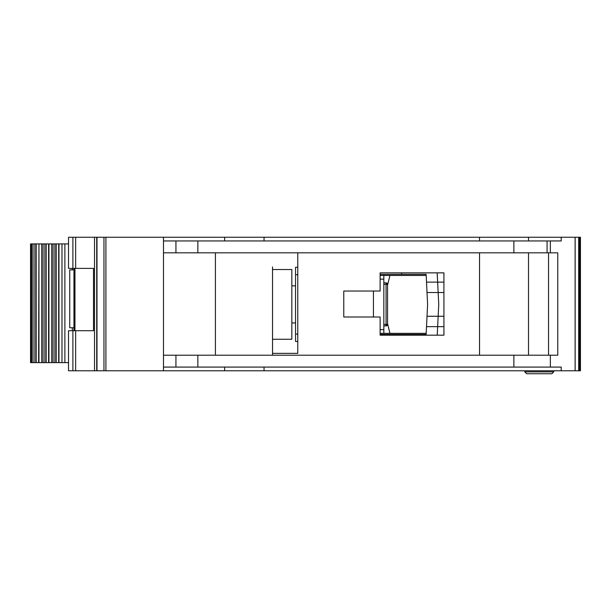 <?xml version="1.0" encoding="UTF-8"?>
<svg xmlns="http://www.w3.org/2000/svg" width="611" height="611" viewBox="0 0 611 611"><rect width="100%" height="100%" fill="white"/><g stroke="black" fill="none" stroke-linecap="round" stroke-linejoin="round"><path stroke-width="0.92" d="M53.058 243.919L64.881 243.919L64.881 362.629L53.058 362.629L53.058 243.919L48.674 243.919M73.954 327.756L69.738 327.756L69.738 269.886L73.954 269.886M72.342 269.886L72.342 268.405M72.342 330.727L72.342 327.756M64.881 362.629L68.516 362.629M68.516 243.919L64.881 243.919M31.413 243.919L30.55 243.919L30.55 362.629L33.055 362.629L33.055 243.919L31.413 243.919L31.413 362.629M33.055 243.919L38.684 243.919M38.959 243.919L38.615 362.629L43.068 362.629L43.068 243.919L38.959 243.919L38.959 362.629M43.068 243.919L48.605 243.919L48.605 362.629L53.058 362.629M58.687 362.629L58.687 243.919M48.674 362.629L43.068 362.629M38.684 362.629L33.055 362.629M401.641 335.179L401.641 334.438L380.126 334.438L380.126 333.323L426.18 333.323M426.18 275.454L380.118 275.454L380.118 274.339L401.641 274.339L401.641 272.857M401.641 334.438L426.127 334.438L426.509 326.648L437.652 326.648L437.232 335.179L443.93 335.179L443.922 272.857L380.118 272.857L380.118 291.035L343.764 291.035L343.772 317.002L380.126 317.002L380.126 335.179L437.232 335.179M437.155 272.857L443.922 272.857L437.155 272.857L437.652 282.129L426.509 282.129L426.127 274.339L416.481 274.339M426.325 278.417L426.127 274.339L401.641 274.339M416.481 334.438L426.127 334.438L426.325 330.352M437.468 330.352L437.239 334.981M438.721 304.935L438.163 316.261L427.02 316.261L427.608 304.385L427.02 292.516L438.163 292.516L438.721 303.835A11.128 11.128 0 0 1 438.721 304.935M443.93 326.648L426.509 326.648L427.02 316.261M443.93 292.516L438.163 292.516L437.652 282.129L426.509 282.129L427.02 292.516M437.239 273.789L437.468 278.417M437.652 282.129L443.922 282.129M437.652 326.648L438.163 316.261L443.93 316.261M383.83 284.352L386.06 284.352L386.06 282.87A1.482 1.482 0 0 1 387.542 284.352L387.542 324.418L386.06 324.418L386.06 284.352L387.107 284.352A1.482 1.046 -90 0 0 386.06 282.87L383.83 282.87M383.83 325.9L386.06 325.9A1.482 1.482 0 0 0 387.107 325.472A1.482 1.482 -135 0 0 387.542 324.418M386.06 325.9L386.06 324.418L387.107 325.472M297.771 274.713L295.541 274.713L295.541 341.48L297.771 341.48M295.541 274.713L295.541 267.29L297.771 267.29M383.83 275.454L383.83 333.323M380.126 329.612L383.83 329.612M383.83 279.158L380.118 279.158M295.541 334.064L297.771 334.064M387.542 285.108L389.948 275.454M387.542 323.67L389.948 333.323M291.837 269.52L291.837 339.258L272.544 339.258L272.544 341.114L272.544 266.923L272.544 269.52L291.837 269.52M580.45 237.244L580.45 370.793L580.45 237.244L580.45 370.793L580.45 237.244L580.45 267.664L580.45 237.244L575.142 237.244L575.142 370.793L68.516 370.793L68.516 330.727L72.892 330.727L72.892 370.793M580.45 370.793L575.142 370.793M479.543 240.948L479.543 237.244L163.481 237.244L163.481 355.212L557.774 355.212L557.774 252.824L163.481 252.824L163.481 240.948L561.211 240.948L561.211 237.244L528.515 237.244L528.515 240.948M528.515 355.212L528.515 252.824M163.481 237.244L68.516 237.244L68.516 268.405L93.498 268.405L93.498 330.727L72.892 330.727M94.514 237.244L94.514 370.793M272.544 269.52L272.544 353.357L297.771 353.357L297.771 252.824M479.543 252.824L479.543 355.212M264.051 237.244L264.051 240.948M224.649 237.244L224.649 240.948M163.481 355.212L163.481 370.793M479.543 237.244L528.515 237.244M575.142 237.244L561.211 237.244M224.649 367.081L224.649 370.793M561.211 370.793L561.211 367.081L163.481 367.081M264.051 367.081L264.051 370.793M215.416 355.212L215.416 252.824M272.544 355.212L272.544 339.258M380.126 334.438L380.126 333.323M380.118 275.454L380.118 274.339M548.541 252.824L548.541 355.212M553.734 370.793L553.734 371.87L551.855 373.756L526.682 373.756L524.803 371.87L553.742 371.87L553.742 370.793M524.803 371.87L524.803 370.793M551.855 373.756L553.742 371.87M73.962 330.727L73.962 268.405L73.954 330.727M74.954 268.405L74.954 330.727M61.978 243.919L61.978 362.629M58.962 243.919L58.962 362.629M31.711 362.629L31.711 243.919M34.888 243.919L34.888 362.629M56.235 362.629L56.235 243.919M36.232 243.919L36.232 362.629M54.891 362.629L54.891 243.919M51.714 243.919L51.714 362.629M48.949 243.919L48.949 362.629M41.708 362.629L41.708 243.919M44.87 243.919L44.87 362.629M46.237 362.629L46.237 243.919M373.443 317.002L373.443 291.035M383.83 324.418L386.06 324.418M387.107 284.352L387.542 284.352M75.657 237.244L75.657 268.405M75.657 330.727L75.657 370.793M72.892 237.244L72.892 268.405M105.917 237.244L105.917 370.793M103.954 237.244L103.954 370.793M96.989 237.244L96.989 370.793M96.721 237.244L96.721 370.793M580.198 237.244L580.198 370.793M579.312 237.244L579.312 370.793M578.693 237.244L578.693 370.793M575.119 237.244L575.119 370.793M550.343 252.824L550.343 240.948M550.343 355.212L550.343 367.081M175.93 355.212L175.93 367.081M197.849 355.212L197.849 367.081M513.866 355.212L513.866 367.081M547.074 252.824L547.074 240.948M513.866 252.824L513.866 240.948M197.857 252.824L197.857 240.948M175.937 252.824L175.937 240.948M74.893 268.405L74.893 330.727M291.837 285.841L295.541 285.841M291.837 322.936L295.541 322.936"/></g></svg>
